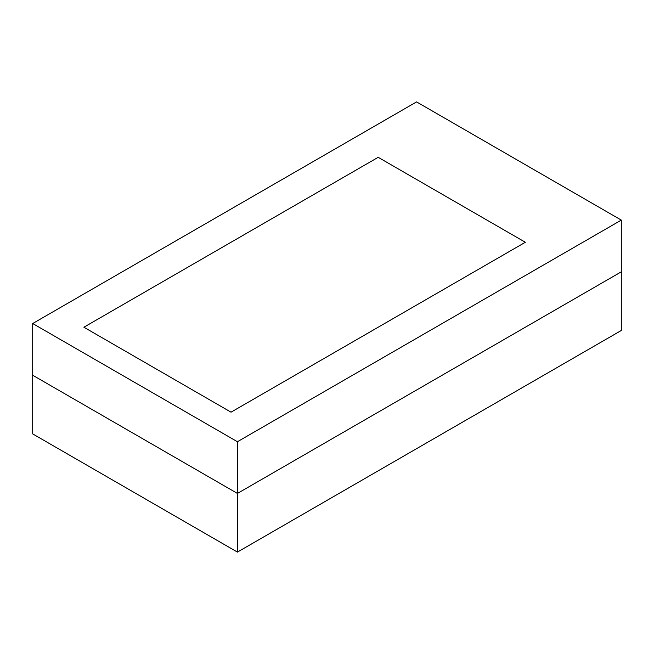 <?xml version="1.0" encoding="UTF-8"?>
<svg xmlns="http://www.w3.org/2000/svg" width="654" height="654" viewBox="0 0 654 654"><rect width="100%" height="100%" fill="white"/><g stroke="black" fill="none" stroke-linecap="round" stroke-linejoin="round"><path stroke-width="0.98" d="M231.034 412.175L525.334 242.266L378.184 157.312L83.884 327.221L231.034 412.175L525.334 242.266L378.184 157.312L83.884 327.221L231.034 412.175M237.427 441.728L621.3 220.104L416.573 101.901L32.7 323.526L237.427 441.728L237.427 493.443L621.3 271.819L621.3 330.474L237.427 552.099L32.7 433.896L32.7 375.241L237.427 493.443L237.427 552.099M621.3 220.104L621.3 271.819L237.427 493.443L32.7 375.241L32.7 323.526"/></g></svg>
